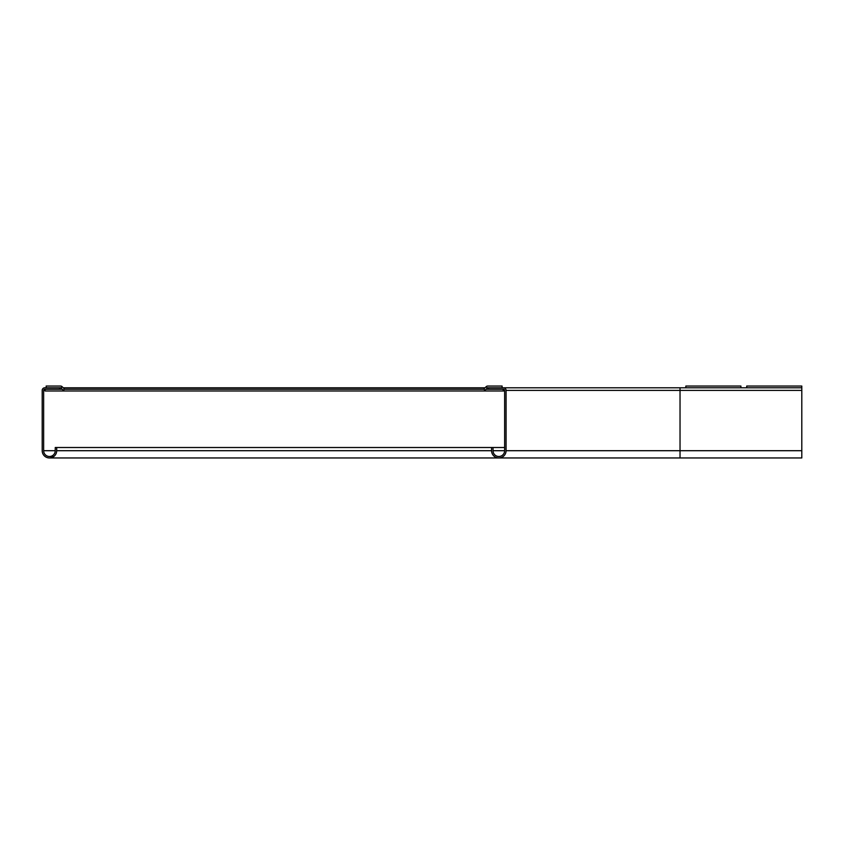 <?xml version="1.0" encoding="UTF-8"?>
<svg xmlns="http://www.w3.org/2000/svg" width="844" height="844" viewBox="0 0 844 844"><rect width="100%" height="100%" fill="white"/><g stroke="black" fill="none" stroke-linecap="round" stroke-linejoin="round"><path stroke-width="1.27" d="M504.628 390.403A1.161 1.161 0 0 0 503.467 389.242L488.687 389.242L488.687 387.786L503.467 387.786A2.606 2.606 0 0 1 506.073 390.403L506.073 450.707A7.248 7.248 0 0 1 498.825 457.954A7.248 7.248 0 0 1 491.577 450.707L491.577 447.51L493.033 447.51L493.033 450.707A5.802 5.802 0 0 0 498.825 456.498A5.802 5.802 0 0 0 504.628 450.707L504.628 390.403M504.628 447.51L493.033 447.51M746.718 387.786L746.718 386.046L801.8 386.046L801.8 387.786L503.467 387.786M801.8 387.786L801.8 457.954L498.825 457.954M56.696 450.707L56.696 447.51L55.25 447.51L55.25 450.707A5.802 5.802 0 0 1 49.448 456.498A5.802 5.802 0 0 1 43.645 450.707L43.645 390.403A1.161 1.161 0 0 1 44.806 389.242L59.597 389.242L59.597 387.786L44.806 387.786A2.606 2.606 0 0 0 42.2 390.403L42.2 450.707A7.248 7.248 0 0 0 49.448 457.954A7.248 7.248 0 0 0 56.696 450.707L491.577 450.707M491.577 447.51L56.696 447.51M485.057 387.786L63.216 387.786M504.628 390.983L64.904 390.983A2.321 2.321 0 0 1 63.268 390.297L60.926 387.955A0.58 0.58 0 0 0 60.515 387.786L46.156 387.786L46.156 386.046L60.515 386.046A2.321 2.321 0 0 1 62.161 386.731L64.492 389.073L63.268 390.297M45.101 389.242L45.101 390.983L64.904 390.983M503.182 389.242L503.182 390.983M59.597 389.242L62.203 389.242M64.492 389.073A0.58 0.58 0 0 0 64.904 389.242L483.369 389.242A0.58 0.58 0 0 0 483.781 389.073L486.123 386.731L487.347 387.955L485.015 390.297A2.321 2.321 0 0 1 483.369 390.983M486.07 389.242L488.687 389.242M685.834 387.786L685.834 386.046L740.916 386.046L740.916 387.786M487.347 387.955A0.58 0.58 0 0 1 487.758 387.786L502.117 387.786L502.117 386.046L487.758 386.046A2.321 2.321 0 0 0 486.123 386.731M504.628 450.707L493.033 450.707M680.032 387.786L680.032 457.954L49.448 457.954M801.8 450.707L506.073 450.707M801.8 390.403L506.073 390.403M55.25 450.707L43.645 450.707M45.101 390.403L43.645 390.403M483.781 389.073L485.015 390.297M62.161 386.731L60.926 387.955M53.794 456.498L49.448 456.498"/></g></svg>
